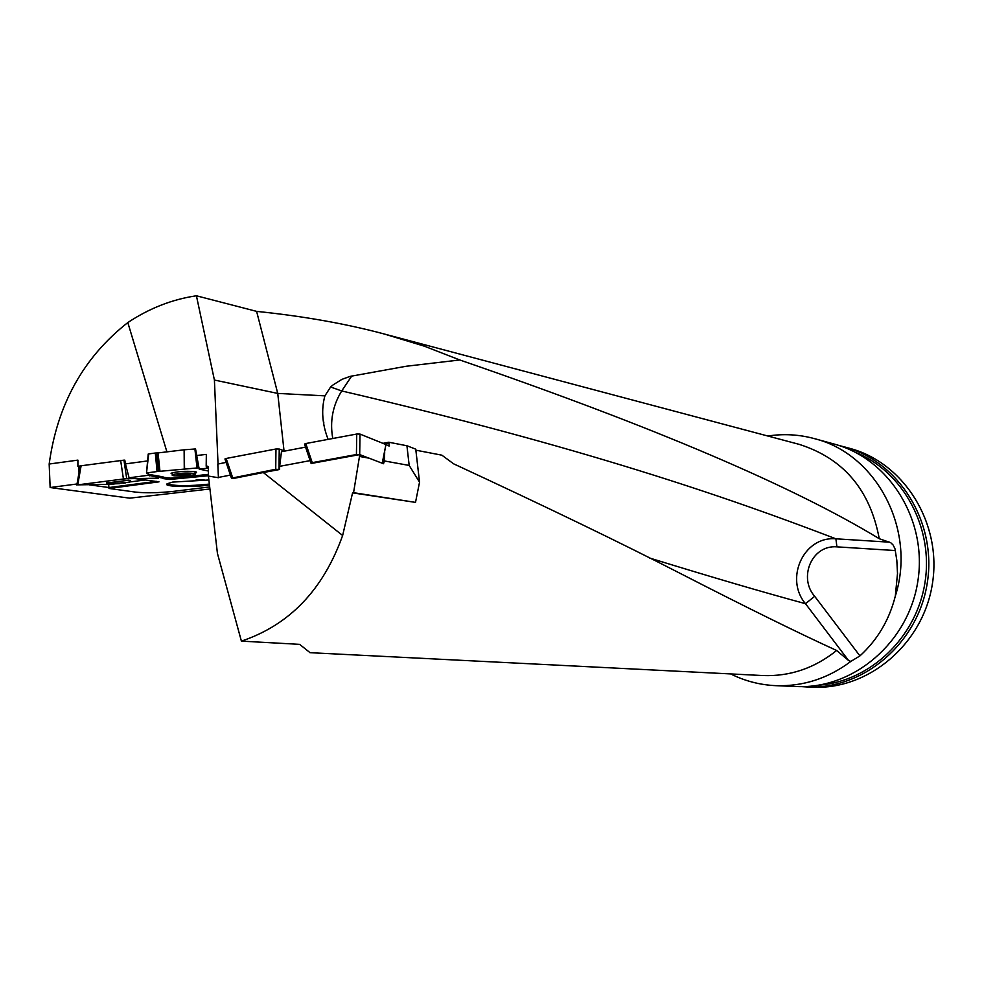 <?xml version="1.0" encoding="UTF-8"?>
<svg xmlns="http://www.w3.org/2000/svg" width="983" height="983" viewBox="0 0 983 983"><rect width="100%" height="100%" fill="white"/><g stroke="black" fill="none" stroke-linecap="round" stroke-linejoin="round"><path stroke-width="1.47" d="M328.125 439.376C322.191 424.189 321.122 409.69 324.906 395.854L330.595 386.995L333.249 384.783L341.949 379.352L350.034 376.403L406.286 366.241L459.786 359.975C653.019 426.573 792.839 486.155 879.257 538.709L890.721 542.69L893.154 545.061L894.985 548.784L896.828 560.359L897.504 573.458L895.329 596.042C889.332 619.868 877.524 639.822 859.928 655.907L850.836 661.412L848.55 660.478L836.631 650.488C798.454 633.04 746.257 607.31 680.039 573.31C623.05 543.931 547.568 507.425 453.581 463.804L441.871 455.178L415.858 450.177M310.075 652.687L299.643 644.356L241.4 641.125C289.481 624.991 323.223 589.775 342.637 535.489L352.578 492.864L415.514 502.387L353.561 492.68L359.483 456.444L369.178 458.201L383.505 463.73L384.451 460.966L384.672 452.18M836.631 650.488C814.588 668.182 790.049 676.537 763.005 675.554L309.94 652.675M241.4 641.125L217.44 553.441L208.421 476.067L218.423 477.726L217.821 464.05L226.115 462.403M459.786 359.975L424.263 346.151L384.39 334.036C345.893 323.714 303.305 316.17 256.612 311.378L196.416 295.785L214.405 380.04L218.042 464.001M196.416 295.785C172.258 299.323 149.391 308.257 127.815 322.571C83.543 357.308 57.333 404.455 49.175 464.025L77.903 460.118L77.89 466.311L80.176 466.003M166.913 451.861L127.815 322.571M208.482 471.029L199.18 469.137L195.531 448.912L194.585 449.022M196.158 455.571L206.344 454.392L206.184 465.709L208.396 466.667L206.307 466.937L206.184 465.709M208.421 476.067L208.396 466.667M263.321 472.54L279.59 469.505L275.731 469.272L231.632 478.156L232.86 478.574L263.321 472.54L342.637 535.489M230.403 475.096L218.373 477.443M89.22 484.816L108.953 487.543L108.671 484.631L111.288 484.3M77.03 483.98L50.145 487.531L129.744 498.16L209.92 488.981M208.543 467.294L206.307 466.937M50.145 487.531L49.175 464.025M80.115 466.298L78.505 466.311L79.082 472.233M147.597 460.929L125.406 463.902L124.804 460.142L123.944 460.155L126.721 478.733L158.324 478.168M352.578 492.864L353.561 492.68M367.151 457.476L359.692 454.564L356.424 454.527L312.238 462.649L311.279 463.472L359.213 454.674L359.483 456.444M310.124 460.622L279.663 466.335L279.59 469.505M284.026 450.816L277.747 393.421L256.612 311.378M214.405 380.04L277.747 393.421L324.906 395.854M384.39 334.036L799.13 444.341C843.414 458.397 870.115 489.841 879.257 538.709M330.595 386.995L341.715 390.951C332.684 405.61 329.71 421.461 332.782 438.504M351.742 376.01L341.715 390.951C579.552 446.405 726.351 496.771 835.882 538.807L889.689 542.186M848.55 660.478L805.507 603.697C784.434 579.085 803.283 536.042 835.882 538.807L836.914 546.855C811.565 544.705 798.27 577.857 814.686 596.3L859.928 655.907M767.858 436.022C783.672 433.589 799.302 434.486 814.76 438.725C876.725 454.158 916.512 530.12 895.329 596.042M850.836 661.412C828.214 678.393 803.32 686.478 776.165 685.679C760.129 684.991 744.954 681.072 730.639 673.92M814.76 438.725L834.567 444.169C889.578 458.987 927.633 520.499 917.827 581.322C908.599 642.231 853.588 689.206 796.685 686.539L796.07 686.515M818.765 685.176C870.274 681.477 916.586 637.316 925.003 582.464C933.739 527.674 903.131 471.471 855.21 452.229M801.636 686.625L807.178 686.982C863.627 689.624 918.159 643.115 927.301 582.808C936.996 522.587 899.261 461.654 844.692 446.958L839.347 445.618M844.692 446.958L850.184 448.469C904.507 463.104 942.07 523.706 932.425 583.607C923.332 643.595 869.058 689.845 812.867 687.215L812.253 687.191M649.702 558.049C711.164 576.996 763.103 592.221 805.507 603.697L814.686 596.3M78.505 466.311L77.89 466.311M156.371 481.351L108.953 487.543L109.002 488.453L158.988 481.842L135.027 478.586M209.354 484.091C189.031 486.216 174.937 486.143 167.061 483.882M209.465 485C191.906 487.593 161.876 486.732 167.27 483.722L172.566 482.1L208.875 479.987M163.055 477.013L149.293 474.47L163.055 476.866L162.846 478.549L169.654 479.458L208.421 475.735M163.117 478.18L148.31 475.268L128.933 477.824M209.686 486.941L173.77 491.328C158.816 492.938 146.074 493.196 135.543 492.102L109.002 488.453M207.831 467.183L208.531 468.24M207.954 468.141L199.18 469.137M125.406 463.902L128.847 476.878M148.31 475.268L148.212 473.929L149.293 474.47L149.355 475.797M169.592 478.156L163.203 477.296L170.809 478.156L169.592 478.156L169.654 479.458M182.912 477.271L170.809 478.156L183.231 477.234L182.973 478.574M207.118 474.47L183.231 477.234L207.118 474.47L208.445 474.42L207.118 474.47L207.192 475.784M129.314 482.002L145.595 479.937L129.314 482.002M204.157 479.851L196.096 479.925M180.54 474.261L190.616 474.543L180.368 475.735L177.063 475.158L179.545 474.298M193.909 473.364C185.259 472.688 178.132 473.155 172.504 474.777C169.088 476.73 192.828 476.202 195.138 474.273L193.909 473.364M187.323 473.966L188.318 473.855M190.579 474.592L187.9 474.273L188.109 475.133L187.126 475.428L180.368 475.735L179.201 474.445M178.636 474.543L177.063 475.158M185.283 475.072L185.222 473.953M114.274 483.538L124.829 482.85L114.274 483.538M129.289 482.223L106.914 484.054L119.693 483.673M124.829 482.85L123.932 482.542M122.642 482.8L120.073 483.071M117.112 483.353L114.323 483.55M112.222 483.845L111.46 484.103M384.451 460.966L409.186 465.438L406.925 445.754L415.748 449.182L419.544 482.186L415.514 502.387M382.903 443.345L388.801 442.239L388.912 443.186L384.537 444.009M279.663 466.335L281.457 451.701L305.566 447.13M406.925 445.754L388.801 442.239M382.227 463.239L385.926 444.562L389.121 446.049L388.912 443.186M419.544 482.186L409.186 465.438M369.178 458.201L359.213 454.674M146.504 472.995L148.703 453.913L146.492 473.069L149.293 474.47M199.021 467.797L157.059 471.557L155.314 453.028L148.703 453.913M155.314 453.028L158.054 452.917L159.971 471.459M184.263 468.621L184.128 449.809L158.054 452.917M184.128 449.809L184.595 468.584M196.981 467.675L194.904 448.998L184.46 449.772M194.904 448.998L195.531 448.973M163.055 476.866L163.252 478.217M157.059 471.557L146.983 472.884M195.076 473.228L196.489 472.663L195.089 471.656C185.455 470.894 177.444 471.422 171.042 473.228L172.48 474.298M158.558 471.496L156.727 452.966M225.254 459.282L226.151 458.471L232.529 477.357M275.731 469.272L275.965 448.998L226.151 458.471M275.965 448.998L279.233 449.034L279 469.284M284.726 451.074L279.233 449.034M80.606 465.844L123.944 460.155M126.721 478.733L123.428 479.004L120.651 460.413M81.134 465.61L77.768 484.852L123.428 479.004M77.768 484.852L110.784 484.324M129.154 480.884L130.542 480.564L128.466 480.257L106.803 482.948M311.107 463.018L304.533 444.058L305.787 443.542L312.238 462.649M356.424 454.527L356.743 434.031L305.787 443.542M356.743 434.031L360.011 434.081L359.692 454.564M385.926 444.562L360.011 434.081M382.473 463.337L385.815 445.127M895.415 550.554L836.914 546.855M149.416 474.506L149.49 475.833M170.809 478.156L170.882 479.458M183.231 477.234L183.305 478.537M190.149 474.113C181.474 473.818 177.284 474.31 177.542 475.575C186.18 475.883 190.383 475.391 190.149 474.113M185.234 475.01L185.173 473.953M182.224 475.145L182.174 474.113M123.969 482.714L112.308 484.201L123.969 482.714M197.546 461.469L198.234 467.687M323.751 423.685L323.788 422.051M776.165 685.679L796.685 686.539M807.178 686.982L812.867 687.215M172.394 472.712L172.504 474.777M195.003 471.643L195.101 473.708M123.342 483.231L125.308 482.923M106.742 482.309L106.914 484.054M129.092 480.257L129.264 482.002M148.224 454.011L146.504 472.97M196.416 472.037L196.489 472.663M231.324 477.836L224.947 458.95M80.213 465.77L76.846 485M310.972 463.153L304.533 444.058"/></g></svg>
